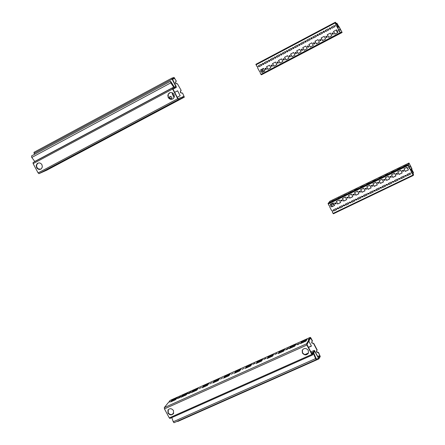 <?xml version="1.0" encoding="UTF-8"?>
<svg xmlns="http://www.w3.org/2000/svg" width="445" height="445" viewBox="0 0 445 445"><rect width="100%" height="100%" fill="white"/><g stroke="black" fill="none" stroke-linecap="round" stroke-linejoin="round"><path stroke-width="0.67" d="M329.456 39.021L327.47 40.061L329.467 39.021M274.788 67.773L272.852 68.786L274.788 67.773M268.813 70.916L266.878 71.923L268.813 70.916M337.861 32.285L336.754 31.367L336.648 29.926M337.883 32.335L336.687 31.395L336.615 29.86M338.089 28.73L339.885 29.709L339.646 31.762M264.23 71.317L262.784 70.343L262.728 68.78M264.158 71.356L262.695 70.382L262.628 68.83M265.326 68.202L265.977 69.576M280.483 64.775L279.149 65.476L280.5 64.775M286.502 61.61L285.162 62.311L286.502 61.61M304.658 52.059L303.312 52.766L304.669 52.059M310.755 48.855L309.397 49.567L310.766 48.855M322.998 42.42L321.635 43.132L322.998 42.42M340.525 32.735L340.948 32.991L342.088 32.524L341.916 31.99L336.909 23.196L338.378 26.594L337.861 26.633L335.513 22.25L334.901 22.461L335.947 24.553L335.625 25.61M262.06 74.454L340.948 32.991M263.785 63.574L262.684 63.296L262.467 64.269L263.574 64.542L263.785 63.574M262.884 63.19L262.561 64.23L263.462 64.614M266.349 68.53L265.237 68.257L265.036 69.22L266.149 69.492L266.349 68.53M265.437 68.152L265.125 69.181L266.038 69.559M269.77 60.409L268.663 60.131L268.452 61.104L269.559 61.382L269.77 60.409M268.875 60.025L268.541 61.071L269.442 61.449M272.34 65.371L271.222 65.104L271.022 66.066L272.14 66.333L272.34 65.371M271.428 64.992L271.111 66.032L272.029 66.405M275.778 57.233L274.665 56.96L274.454 57.933L275.566 58.206L275.778 57.233M274.877 56.849L274.543 57.9L275.444 58.278M278.348 62.205L277.229 61.938L277.024 62.906L278.147 63.168L278.348 62.205M277.435 61.827L277.113 62.867L278.03 63.246M281.802 54.051L280.689 53.778L280.478 54.752L281.596 55.019L281.802 54.051M280.901 53.667L280.561 54.718L281.468 55.097M284.377 59.029L283.254 58.762L283.048 59.73L284.177 59.992L284.377 59.029M283.459 58.651L283.137 59.691L284.055 60.069M287.848 50.852L286.73 50.58L286.519 51.559L287.642 51.826L287.848 50.852M286.947 50.469L286.602 51.525L287.509 51.909M290.424 55.842L289.295 55.581L289.094 56.543L290.229 56.804L290.424 55.842M289.506 55.464L289.178 56.509L290.096 56.888M293.911 47.648L292.788 47.376L292.576 48.355L293.706 48.622L293.911 47.648M293.01 47.265L292.66 48.321L293.567 48.705M296.492 52.649L295.358 52.388L295.157 53.35L296.298 53.611L296.492 52.649M295.575 52.265L295.235 53.317L296.159 53.695M299.997 44.433L298.868 44.166L298.656 45.14L299.791 45.407L299.997 44.433M299.096 44.044L298.74 45.106L299.646 45.49M302.578 49.44L301.437 49.178L301.237 50.146L302.383 50.402L302.578 49.44M301.66 49.061L301.321 50.113L302.244 50.491M306.104 41.207L304.97 40.94L304.758 41.913L305.899 42.18L306.104 41.207M305.198 40.818L304.836 41.886L305.743 42.269M308.685 46.224L307.54 45.963L307.339 46.931L308.491 47.187L308.685 46.224M307.762 45.841L307.417 46.897L308.346 47.276M312.229 37.97L311.088 37.703L310.877 38.682L312.023 38.943L312.229 37.97M311.322 37.58L310.955 38.654L311.862 39.038M314.815 42.993L313.658 42.742L313.464 43.705L314.621 43.955L314.815 42.993M313.892 42.614L313.536 43.677L314.465 44.055M318.37 34.721L317.224 34.46L317.018 35.433L318.169 35.695L318.37 34.721M317.463 34.332L317.09 35.405L318.003 35.795M320.956 39.755L319.799 39.505L319.605 40.467L320.767 40.718L320.956 39.755M320.033 39.371L319.677 40.439L320.606 40.818M324.533 31.462L323.382 31.206L323.176 32.179L324.333 32.435L324.533 31.462M323.626 31.072L323.248 32.151L324.16 32.541M327.125 36.507L325.957 36.256L325.768 37.224L326.936 37.469L327.125 36.507M326.202 36.123L325.835 37.196L326.769 37.575M330.718 28.191L329.561 27.935L329.356 28.914L330.518 29.164L330.718 28.191M329.812 27.801L329.428 28.886L330.335 29.275M333.311 33.247L332.137 33.002L331.948 33.965L333.121 34.209L333.311 33.247M332.387 32.863L332.014 33.937L332.949 34.321M338.545 29.615L336.598 25.971L338.545 29.615L338.217 30.672M335.88 24.581L335.558 25.638L336.598 25.971M340.709 33.091L339.257 31.005L340.414 33.208M338.478 29.643L338.15 30.699L339.19 31.033M340.52 32.719L341.849 32.012L339.218 26.878L337.516 27.612L339.135 26.761L338.751 26.9L338.328 26.255L338.567 26.967L338.139 27.128L335.702 22.628L335.096 22.84L335.947 24.553M262.811 72.062L261.46 69.448M334.896 22.461L255.875 64.302L256.921 66.35M262.072 74.476L342.088 32.524M337.238 23.952L337.099 23.574L337.238 23.952M340.753 32.613L341.849 32.012M256.804 66.394L257.788 66.683L257.51 67.757L259.463 71.3M337.126 25.198L337.66 24.92M337.054 25.065L337.532 24.809M266.049 72.34L263.067 73.909L266.049 72.34M272.023 69.198L269.036 70.772L272.023 69.198M278.019 66.044L275.021 67.623L278.019 66.044M284.032 62.884L281.023 64.464L284.032 62.884M290.068 59.708L287.047 61.299L290.068 59.708M296.12 56.526L293.094 58.117L296.12 56.526M302.194 53.333L299.157 54.93L302.194 53.333M308.285 50.129L305.237 51.731L308.285 50.129M314.398 46.914L311.339 48.522L314.398 46.914M320.528 43.688L317.463 45.301L320.528 43.688M326.68 40.45L323.604 42.075L326.68 40.45M332.854 37.208L329.767 38.832L332.854 37.208M339.046 33.953L335.947 35.578L339.046 33.953M261.321 74.81L260.942 74.371L340.063 32.741M260.942 74.371L260.075 72.702L260.347 71.623L259.368 71.339M261.899 65.231L261.36 64.191L258.378 65.771L258.918 66.806L261.899 65.231M264.881 70.972L263.518 68.352L260.536 69.926L261.894 72.546L264.881 70.972M267.884 62.072L267.345 61.026L264.352 62.612L264.892 63.652L267.884 62.072M270.86 67.824L269.503 65.198L266.505 66.772L267.868 69.398L270.86 67.824M273.881 58.901L273.341 57.856L270.338 59.446L270.883 60.487L273.881 58.901M276.862 64.664L275.505 62.033L272.501 63.613L273.859 66.244L276.862 64.664M279.899 55.72L279.36 54.674L276.351 56.265L276.89 57.31L279.899 55.72M282.887 61.493L281.524 58.857L278.509 60.442L279.872 63.079L282.887 61.493M285.94 52.527L285.401 51.481L282.38 53.077L282.92 54.123L285.94 52.527M288.927 58.312L287.565 55.669L284.539 57.266L285.907 59.903L288.927 58.312M291.998 49.328L291.458 48.277L288.427 49.879L288.966 50.93L291.998 49.328M294.991 55.124L293.622 52.477L290.591 54.073L291.959 56.721L294.991 55.124M298.078 46.113L297.533 45.062L294.495 46.675L295.035 47.721L298.078 46.113M301.07 51.92L299.702 49.267L296.659 50.875L298.028 53.522L301.07 51.92M304.174 42.892L303.629 41.841L300.581 43.454L301.12 44.506L304.174 42.892M307.172 48.711L305.804 46.052L302.75 47.66L304.119 50.318L307.172 48.711M310.293 39.661L309.748 38.604L306.688 40.222L307.228 41.279L310.293 39.661M313.291 45.49L311.917 42.826L308.858 44.439L310.226 47.098L313.291 45.49M316.428 36.418L315.883 35.361L312.813 36.985L313.358 38.042L316.428 36.418M319.427 42.258L318.058 39.588L314.988 41.207L316.356 43.871L319.427 42.258M322.586 33.164L322.041 32.107L318.959 33.737L319.504 34.793L322.586 33.164M325.59 39.015L324.216 36.34L321.134 37.964L322.508 40.634L325.59 39.015M328.76 29.904L328.215 28.842L325.128 30.477L325.673 31.534L328.76 29.904M331.77 35.761L330.396 33.086L327.303 34.716L328.677 37.386L331.77 35.761M334.957 26.628L334.412 25.565L331.314 27.206L331.859 28.263L334.957 26.628M337.966 32.496L336.592 29.815L333.494 31.45L334.868 34.132L337.966 32.496M261.365 64.202L258.473 65.732L259.007 66.761M263.523 68.358L260.625 69.887L261.983 72.496M267.345 61.037L264.441 62.573L264.975 63.607M269.503 65.204L266.599 66.739L267.957 69.353M273.347 57.867L270.432 59.407L270.966 60.442M275.505 62.039L272.59 63.579L273.948 66.199M279.365 54.685L276.44 56.231L276.974 57.266M281.529 58.862L278.598 60.409L279.955 63.034M285.406 51.492L282.464 53.044L282.998 54.084M287.57 55.681L284.628 57.227L285.985 59.864M291.464 48.288L288.51 49.846L289.044 50.886M293.628 52.482L290.674 54.04L292.037 56.676M297.538 45.073L294.573 46.642L295.113 47.682M299.707 49.278L296.743 50.841L298.106 53.483M303.635 41.852L300.659 43.421L301.198 44.467M305.804 46.063L302.828 47.632L304.191 50.279M309.753 38.615L306.766 40.195L307.3 41.24M311.923 42.831L308.936 44.411L310.299 47.064M315.889 35.372L312.891 36.957L313.43 38.003M318.064 39.599L315.06 41.179L316.428 43.838M322.047 32.118L319.032 33.709L319.571 34.755M324.221 36.351L321.207 37.936L322.575 40.601M328.221 28.847L325.2 30.449L325.74 31.5M330.401 33.091L327.375 34.688L328.744 37.352M334.418 25.571L331.38 27.178L331.92 28.23M336.598 29.821L333.561 31.423L334.929 34.093M53.561 166.424L56.932 164.689L53.561 166.424M63.858 160.962L67.234 159.215L63.858 160.962M159.26 110.31L162.77 108.491L159.26 110.31M170.179 104.514L173.689 102.65L170.179 104.514M41.969 164.75C40.667 162.876 39.11 162.453 37.302 163.493L36.206 165.356L36.59 167.62C37.897 169.506 39.46 169.918 41.274 168.855L42.347 166.997L41.969 164.75M38.086 163.07L36.596 164.906L36.757 167.181L38.315 168.928L40.812 169.156M173.984 94.368C172.571 92.349 170.88 91.97 168.916 93.222L167.826 95.174L168.193 97.455C169.623 99.485 171.325 99.852 173.3 98.562L174.357 96.621L173.984 94.368M169.957 92.632L168.238 94.451L168.288 97.055L169.884 98.846L171.191 99.241L172.515 99.074M148.947 115.783L151.35 114.543L148.947 115.783M138.156 121.513L140.548 120.278L138.156 121.513M127.431 127.209L129.806 125.98L127.431 127.209M116.762 132.871L119.132 131.648L116.762 132.871M106.16 138.501L108.524 137.282L106.16 138.501M95.625 144.097L97.972 142.884L95.625 144.097M85.145 149.659L87.487 148.452L85.145 149.659M74.727 155.188L77.057 153.987L74.727 155.188M182.517 97.911L178.451 99.563L177.705 98.734L172.621 89.039L172.438 87.977L173.734 87.22L170.797 82.859L170.441 81.313L171.08 81.902L174.423 87.237L175.936 86.68L172.087 79.16L171.909 78.114L174.045 77.397L176.315 81.135L174.373 78.098L172.276 78.821L176.125 86.336L176.309 87.387L174.757 87.949L173.778 86.814L174.145 88.188L172.805 88.689L177.939 98.64L182.15 97.216L182.517 97.911L181.71 98.362L184.352 97.16L46.886 170.14L38.999 173.645L38.098 172.921L33.13 163.638L33.063 162.559L172.415 87.988M171.336 98.901L169.712 98.167L170.268 96.248M169.478 98.262L169.779 96.509L171.881 96.982L171.592 98.729L169.478 98.262M170.774 82.025L171.18 82.965L170.73 82.047M34.843 161.541L31.779 157.48L31.567 155.917L170.313 81.379M171.876 78.131L33.965 152.318L34.532 154.326M177.427 83.771L181.182 90.424L177.427 83.771C175.58 83.866 175.063 83.059 175.864 81.363L176.087 81.213M175.491 101.788L180.976 98.879L175.408 101.638M164.567 107.59L170.018 104.692L164.489 107.44M153.709 113.353L159.132 110.477L153.631 113.202M142.917 119.082L148.302 116.223L142.839 118.932M132.187 124.778L137.544 121.936L132.109 124.628M121.518 130.441L126.847 127.615L121.441 130.296M110.916 136.07L116.212 133.261L110.838 135.925M100.375 141.666L105.637 138.873L100.297 141.521M89.896 147.228L95.13 144.453L89.818 147.084M79.477 152.763L84.684 149.998L79.399 152.613M69.12 158.259L74.293 155.516L69.042 158.114M58.823 163.727L63.969 160.995L58.746 163.582M48.588 169.161L53.7 166.447L48.511 169.017M184.352 97.16L182.522 92.977L183.941 96.203L181.666 97.411M177.366 83.799C175.697 83.604 175.269 82.764 176.098 81.279L176.315 81.135M182.272 93.077C180.592 92.927 180.147 92.098 180.943 90.591L181.182 90.424M174.218 97.177L172.354 93.622L173.066 93.239M174.657 92.393L177.611 90.819M174.646 92.365L177.594 90.791L180.175 95.708L177.221 97.283M174.101 97.477L172.12 93.711L173.044 93.222M182.294 93.066C180.47 93.166 179.941 92.371 180.715 90.68L180.959 90.513M182.183 97.288L183.941 96.203M183.34 97.572L182.973 96.877M299.936 343.162L296.364 344.769L299.936 343.162M299.129 343.874L297.521 344.736M288.788 348.174L285.356 350.02L288.66 347.934M287.971 348.891L286.396 349.737M191.3 392.006L191.211 391.711L187.929 393.519L188.018 393.814L191.3 392.006M190.416 392.735L189.158 393.441M180.781 396.734L180.692 396.434L177.427 398.242L177.511 398.542L180.781 396.734M179.88 397.474L178.667 398.158M302.377 352.996C304.552 355.505 306.577 355.522 308.452 353.046L308.285 350.354C306.127 347.857 304.102 347.829 302.222 350.276L302.377 352.996M302.455 349.826L302.522 352.735C304.43 355.093 306.382 355.255 308.374 353.224M167.976 413.032C169.834 415.313 171.675 415.48 173.5 413.544L173.478 410.574C171.631 408.299 169.795 408.121 167.965 410.04L167.976 413.032M168.293 409.595L168.204 412.743C169.784 414.835 171.52 415.152 173.405 413.694M201.351 387.484L199.087 388.73L201.351 387.484M211.992 382.7L209.717 383.952L211.992 382.7M222.695 377.888L220.409 379.14L222.695 377.888M233.458 373.049L231.161 374.306L233.458 373.049M244.283 368.182L241.974 369.439L244.283 368.182M255.174 363.287L252.771 364.366L255.096 363.109M266.127 358.364L263.713 359.449L266.043 358.186M277.146 353.408L274.715 354.504L277.063 353.235M312.101 354.326L306.972 344.463L309.453 340.063L309.097 339.385L306.611 343.779L306.9 345.031L311.828 354.431L312.496 354.999L313.336 353.502L316.15 359.716L316.2 358.626L313.719 353.007L314.576 351.116L318.893 358.876L320.272 356.506L318.503 352.451L318.37 352.707L316.49 352.017L316.417 350.91L317.207 349.981L313.792 343.457L311.773 343.017L311.706 341.894L312.49 340.981L310.899 337.939L310.243 337.366L309.614 338.473L308.118 339.485L309.097 339.385M318.503 352.451L316.623 351.767L316.551 350.666M313.792 343.457L311.912 342.767L311.706 341.894M312.134 354.309L312.93 352.829L313.747 353.731L313.325 352.095L314.398 350.399L318.67 358.169M172.198 414.479L173.211 413.322M318.937 358.898L177.933 421.387L177.388 421.226M174.312 422.594L173.995 422.733L173.255 421.749L315.444 358.664M171.776 417.571L173.255 421.749M312.362 355.054L170.046 418.383L169.272 417.894L311.828 354.431M169.829 401.624L168.238 402.697L164.288 407.626L164.45 408.888L169.272 417.894M315.755 358.153L315.933 359.004L315.538 358.247M317.736 356.456L319.844 355.516L318.37 352.707M319.844 355.516L318.715 358.158M317.074 350.232L313.653 343.707M169.74 401.462L169.056 401.679L169.284 402.108M170.224 400.361L169.056 401.679M177.255 397.691L172.037 400.038L170.474 401.996L175.708 399.643L177.255 397.691M187.729 392.98L182.483 395.338L180.959 397.285L186.227 394.915L187.729 392.98M198.264 388.24L192.991 390.615L191.506 392.546L196.807 390.165L198.264 388.24M208.861 383.473L203.554 385.859L202.119 387.779L207.442 385.381L208.861 383.473M219.518 378.684L214.184 381.081L212.788 382.978L218.145 380.575L219.518 378.684M230.237 373.861L224.87 376.275L223.518 378.155L228.908 375.736L230.237 373.861M241.018 369.011L235.622 371.442L234.315 373.305L239.738 370.869L241.018 369.011M251.864 364.132L246.435 366.574L245.173 368.427L250.624 365.974L251.864 364.132M262.772 359.226L257.31 361.685L256.098 363.521L261.582 361.051L262.772 359.226M273.742 354.292L268.252 356.768L267.083 358.581L272.596 356.1L273.742 354.292M284.778 349.331L279.254 351.817L278.131 353.614L283.682 351.122L284.778 349.331M295.88 344.335L290.324 346.839L289.25 348.619L294.829 346.11L295.88 344.335M307.05 339.312L301.46 341.832L300.431 343.596L306.043 341.07L307.05 339.312M311.378 345.954L308.368 347.3M308.663 341.465L308.952 341.332L311.455 346.104L308.446 347.45M312.357 341.226L310.638 338.033L309.97 339.151L309.197 339.563M176.264 398.943L172.387 400.689L171.826 401.39M186.767 394.226L182.834 395.989L182.289 396.69M197.33 389.475L193.336 391.266L192.807 391.962M207.954 384.697L203.905 386.516L203.393 387.206M218.64 379.897L214.535 381.743L214.034 382.422M229.386 375.063L225.22 376.937L224.736 377.61M240.194 370.207L235.972 372.103L235.505 372.771M251.069 365.317L246.786 367.242L246.335 367.904M262.005 360.4L257.661 362.352L257.227 363.009M273.007 355.455L268.602 357.435L268.185 358.086M284.077 350.476L279.61 352.49L279.204 353.13M295.207 345.476L290.68 347.512L290.296 348.151M306.405 340.442L301.81 342.505L301.443 343.139M309.614 338.473L309.97 339.151M301.81 342.505L301.46 341.832M290.68 347.512L290.324 346.839M279.61 352.49L279.254 351.817M268.602 357.435L268.252 356.768M257.661 362.352L257.31 361.685M246.786 367.242L246.435 366.574M235.972 372.103L235.622 371.442M225.22 376.937L224.87 376.275M214.535 381.743L214.184 381.081M203.905 386.516L203.554 385.859M193.336 391.266L192.991 390.615M182.834 395.989L182.483 395.338M172.387 400.689L172.037 400.038M333.528 200.472L335.458 199.494L333.528 200.472M339.557 197.563L341.493 196.579L339.557 197.563M394.698 170.924L396.684 169.929L394.698 170.924M400.923 167.921L402.914 166.919L400.923 167.921M334.24 204.783L331.892 203.549M335.18 202.748L335.118 203.994M334.262 204.828L331.964 203.982L331.814 203.588M409.934 167.988L409.445 168.527M407.843 168.777L406.608 167.504M408.137 165.384L409.934 166.38L410.001 167.848L409.511 168.516M407.893 168.878L406.552 167.531M388.802 173.773L390.165 173.088L388.802 173.773M382.617 176.765L383.974 176.081L382.617 176.765M376.448 179.741L377.799 179.057L376.448 179.741M370.301 182.711L371.653 182.027L370.301 182.711M364.177 185.671L365.517 184.992L364.177 185.671M358.069 188.619L359.41 187.94L358.069 188.619M351.978 191.561L353.319 190.883L351.978 191.561M345.91 194.493L347.245 193.814L345.91 194.493M328.677 202.903L329.812 201.273M408.243 164.288L408.977 163.009L411.859 168.466L411.881 169.628L413.5 172.705L411.77 169.751L411.458 170.174L413.477 174.162L413.322 175.452L412.22 173.5L413.127 175.08L413.438 174.24L411.269 169.806L411.547 169.311L411.931 169.868L411.864 168.688L409.155 163.387L408.432 164.661L408.243 164.288L407.486 164.778L408.093 164.555L407.904 164.884L328.048 203.448L329.139 202.592L328.605 202.759M404.911 176.159L406.318 176.125L406.291 175.497L404.883 175.53L404.911 176.159M404.944 175.419L404.956 176.081L406.302 176.159M402.363 171.197L403.765 171.169L403.743 170.53L402.341 170.557L402.363 171.197M402.402 170.441L402.408 171.119L403.749 171.203M398.664 179.163L400.066 179.135L400.038 178.501L398.642 178.523L398.664 179.163M398.703 178.412L398.709 179.085L400.049 179.168M396.122 174.206L397.513 174.19L397.491 173.544L396.1 173.556L396.122 174.206M396.167 173.444L396.167 174.129L397.496 174.223M392.44 182.15L393.831 182.138L393.808 181.493L392.418 181.504L392.44 182.15M392.484 181.393L392.484 182.072L393.814 182.172M389.898 177.205L391.283 177.199L391.266 176.543L389.881 176.548L389.898 177.205M389.948 176.431L389.942 177.127L391.266 177.232M386.232 185.131L387.617 185.126L387.601 184.475L386.216 184.48L386.232 185.131M386.282 184.364L386.282 185.053L387.601 185.159M383.696 180.192L385.07 180.197L385.059 179.535L383.679 179.53L383.696 180.192M383.751 179.413L383.746 180.114L385.053 180.236M380.047 188.102L381.421 188.107L381.409 187.451L380.036 187.445L380.047 188.102M380.102 187.328L380.102 188.024L381.404 188.14M377.51 183.173L378.879 183.184L378.867 182.517L377.499 182.506L377.51 183.173M377.571 182.389L377.56 183.095L378.862 183.223M373.883 191.066L375.246 191.083L375.235 190.416L373.872 190.399L373.883 191.066M373.945 190.282L373.934 190.983L375.23 191.111M371.347 186.143L372.71 186.166L372.699 185.493L371.341 185.47L371.347 186.143M371.414 185.354L371.403 186.066L372.688 186.205M367.737 194.02L369.094 194.042L369.089 193.369L367.731 193.347L367.737 194.02M367.804 193.23L367.793 193.937L369.077 194.076M365.2 189.108L366.558 189.136L366.552 188.458L365.2 188.424L365.2 189.108M365.278 188.307L365.256 189.025L366.535 189.169M361.607 196.963L362.959 196.996L362.953 196.317L361.607 196.284L361.607 196.963M361.679 196.167L361.668 196.879L362.942 197.024M359.076 192.056L360.422 192.095L360.422 191.411L359.076 191.367L359.076 192.056M359.154 191.255L359.137 191.979L360.406 192.134M355.505 199.894L356.846 199.939L356.846 199.254L355.505 199.21L355.505 199.894M355.577 199.093L355.561 199.811L356.829 199.966M352.974 194.999L354.309 195.049L354.315 194.354L352.974 194.304L352.974 194.999M353.057 194.192L353.03 194.921L354.292 195.082M349.414 202.82L350.749 202.87L350.755 202.18L349.42 202.13L349.414 202.82M349.497 202.013L349.475 202.736L350.732 202.898M346.889 197.936L348.218 197.992L348.224 197.291L346.894 197.235L346.889 197.936M346.978 197.118L346.95 197.853L348.196 198.019M343.345 205.735L344.675 205.79L344.68 205.095L343.351 205.039L343.345 205.735M343.434 204.922L343.406 205.651L344.658 205.818M340.82 200.862L342.144 200.923L342.155 200.217L340.831 200.155L340.82 200.862M340.915 200.039L340.881 200.773L342.127 200.951M337.299 208.644L338.617 208.705L338.623 208.004L337.304 207.943L337.299 208.644M337.388 207.826L337.36 208.555L338.601 208.733M334.774 203.777L336.092 203.843L336.103 203.131L334.785 203.065L334.774 203.777M334.874 202.948L334.84 203.688L336.07 203.871M413.016 175.057L333.06 213.411L332.276 211.892L332.593 210.902L331.581 210.552L329.756 207.031L330.034 206.786M329.756 207.031L330.068 206.041L329.061 205.69L328.048 203.448M413.221 172.037L413.322 172.326L413.149 172.07M333.06 213.411L333.405 213.778L413.299 175.458L333.372 213.789M332.276 211.892L332.565 211.636M331.175 203.899L332.487 206.436M411.558 172.059L409.712 168.455L411.558 172.059M412.61 171.158L412.07 171.42M412.637 171.358L412.159 171.586M403.326 166.947L406.457 165.434L406.752 164.917L403.632 166.424L403.326 166.947M397.09 169.957L400.205 168.455L400.517 167.932L397.407 169.434L397.09 169.957M390.866 172.966L393.975 171.464L394.298 170.93L391.2 172.432L390.866 172.966M384.669 175.959L387.762 174.462L388.107 173.928L385.014 175.419L384.669 175.959M378.484 178.946L381.571 177.455L381.927 176.91L378.851 178.395L378.484 178.946M372.326 181.922L375.402 180.431L375.775 179.886L372.704 181.365L372.326 181.922M366.185 184.886L369.25 183.401L369.634 182.845L366.574 184.325L366.185 184.886M360.061 187.84L363.12 186.366L363.521 185.804L360.467 187.278L360.061 187.84M353.959 190.788L357.007 189.32L357.418 188.747L354.381 190.215L353.959 190.788M347.873 193.725L350.916 192.262L351.344 191.684L347.873 193.725M341.81 196.657L344.842 195.194L345.281 194.61L341.81 196.657M335.769 199.577L339.24 197.53L335.769 199.577M329.739 202.486L333.222 200.439L329.739 202.486M407.904 164.884L408.104 165.479L328.21 204.049M411.519 172.132L411.147 172.527L412.22 173.5M408.093 164.555L409.011 167.086L408.599 167.542L409.667 168.527M408.966 167.159L408.104 165.479M406.897 174.557L407.431 175.597L410.568 174.095L410.034 173.049L406.897 174.557M403.943 168.794L405.295 171.425L408.427 169.918L407.075 167.281L403.943 168.794M400.645 177.561L401.179 178.601L404.305 177.099L403.771 176.059L400.645 177.561M397.691 171.809L399.043 174.434L402.163 172.933L400.811 170.302L397.691 171.809M394.415 180.553L394.949 181.593L398.058 180.097L397.524 179.057L394.415 180.553M391.461 174.813L392.807 177.438L395.922 175.936L394.576 173.311L391.461 174.813M388.201 183.54L388.735 184.58L391.839 183.09L391.305 182.049L388.201 183.54M385.253 177.811L386.599 180.431L389.703 178.935L388.351 176.309L385.253 177.811M382.005 186.516L382.539 187.551L385.637 186.066L385.103 185.031L382.005 186.516M379.062 180.792L380.408 183.412L383.501 181.922L382.155 179.302L379.062 180.792M375.836 189.487L376.364 190.516L379.452 189.036L378.918 188.001L375.836 189.487M372.888 183.774L374.234 186.383L377.321 184.898L375.975 182.283L372.888 183.774M369.678 192.44L370.212 193.475L373.288 191.995L372.754 190.966L369.678 192.44M366.741 186.739L368.082 189.342L371.158 187.862L369.812 185.254L366.741 186.739M363.548 195.388L364.077 196.417L367.142 194.949L366.613 193.914L363.548 195.388M360.606 189.698L361.952 192.296L365.017 190.822L363.671 188.218L360.606 189.698M357.435 198.325L357.964 199.354L361.017 197.886L360.489 196.857L357.435 198.325M354.498 192.646L355.839 195.244L358.893 193.77L357.552 191.172L354.498 192.646M351.339 201.257L351.867 202.28L354.915 200.823L354.381 199.794L351.339 201.257M348.407 195.583L349.748 198.175L352.79 196.712L351.45 194.115L348.407 195.583M345.264 204.177L345.793 205.201L348.83 203.743L348.296 202.72L345.264 204.177M342.333 198.514L343.674 201.101L346.705 199.638L345.365 197.052L342.333 198.514M339.207 207.086L339.735 208.11L342.761 206.658L342.233 205.635L339.207 207.086M336.281 201.435L337.616 204.016L340.642 202.558L339.301 199.977L336.281 201.435M333.172 209.99L333.7 211.008L336.715 209.562L336.186 208.538L333.172 209.99M330.246 204.344L331.581 206.925L334.596 205.473L333.261 202.892L330.246 204.344M406.964 174.523L407.475 175.519L410.546 174.045M404.004 168.761L405.334 171.353L408.404 169.873M400.711 177.527L401.223 178.523L404.282 177.054M397.758 171.776L399.087 174.362L402.141 172.888M394.481 180.52L394.993 181.516L398.036 180.053M391.528 174.779L392.857 177.36L395.9 175.892M388.274 183.507L388.78 184.497L391.811 183.045M385.32 177.772L386.649 180.347L389.681 178.89M382.083 186.483L382.589 187.473L385.609 186.021M379.134 180.759L380.458 183.329L383.479 181.877M375.908 189.448L376.42 190.438L379.429 188.992M372.966 183.735L374.29 186.299L377.299 184.853M369.756 192.401L370.268 193.391L373.266 191.951M366.819 186.7L368.137 189.264L371.136 187.823M363.626 195.349L364.138 196.334L367.119 194.904M360.689 189.659L362.007 192.218L364.995 190.777M357.513 198.286L358.025 199.271L360.995 197.841M354.576 192.607L355.9 195.16L358.87 193.725M351.422 201.218L351.928 202.197L354.893 200.773M348.491 195.544L349.809 198.092L352.768 196.668M345.348 204.133L345.854 205.117L348.808 203.699M342.416 198.47L343.735 201.018L346.683 199.594M339.296 207.042L339.802 208.021L342.739 206.614M336.364 201.39L337.683 203.932L340.62 202.519M333.261 209.945L333.767 210.919L336.693 209.517M330.335 204.299L331.647 206.836L334.573 205.429M411.202 172.421L412.259 173.428M408.66 167.431L409.712 168.455M330.368 202.18L330.218 201.891M336.381 199.277L336.231 198.987M342.411 196.367L342.261 196.073M348.463 193.447L348.313 193.147M354.531 190.516L354.381 190.215M360.622 187.573L360.467 187.278M366.73 184.625L366.574 184.325M372.854 181.666L372.704 181.365M379.001 178.695L378.851 178.395M385.17 175.714L385.014 175.419M391.355 172.727L391.2 172.432M397.557 169.734L397.407 169.434M403.787 166.725L403.632 166.424M337.922 26.733L338.356 26.5M336.453 23.891L337.004 23.602M256.003 64.848L335.068 22.995M337.494 27.568L338.756 26.9L337.494 27.568M337.482 27.546L338.567 26.967M337.455 27.49L338.144 27.128L337.455 27.49M337.188 26.978L337.794 26.656M335.185 23.068L335.791 22.751M335.118 22.94L335.702 22.628L335.124 22.94M337.583 27.74L339.218 26.878M170.797 82.859L31.779 157.48M173.684 87.137L34.799 161.468M172.621 89.039L33.13 163.638M177.705 98.734L38.098 172.921M178.512 99.552L38.999 173.645M172.087 79.16L34.026 153.38M175.892 86.419L174.39 87.226M174.145 88.188L172.827 88.894M174.807 87.943L172.871 88.978M176.309 87.387L172.971 89.167M174.562 78.309L172.499 79.416M313.069 353.925L313.497 353.736M164.45 408.888L306.9 345.031M164.288 407.626L306.611 343.779M170.057 400.433L310.243 337.366M316.367 359.187L318.42 358.281M314.42 351.4L314.737 351.261M311.583 353.43L312.93 352.829M311.344 352.98L313.325 352.095M173.033 413.399L173.706 413.099M304.925 354.582L308.468 353.002M310.81 351.956L314.214 350.438M317.88 356.734L319.916 355.828M310.432 338.334L310.76 338.183M413.277 172.432L412.726 172.699M408.961 163.02L329.784 201.285M411.642 169.111L410.362 169.729M411.525 169.322L410.429 169.851L411.525 169.322M411.269 169.806L410.574 170.14M411.469 170.402L410.857 170.691M413.438 174.24L412.827 174.535M413.488 174.39L412.899 174.674M411.814 168.544L410.162 169.339M411.864 168.688L410.234 169.478M336.275 23.535L336.898 23.207M261.31 74.81L340.408 33.214M37.619 163.359L37.302 163.493M178.451 99.563L38.921 173.661M174.757 87.949L172.86 88.961M173.995 422.733L316.15 359.716M169.795 418.45L312.307 355.032M177.689 421.454L318.893 358.876M168.193 409.75L167.965 410.04M413.5 172.705L412.882 172.999"/></g></svg>
